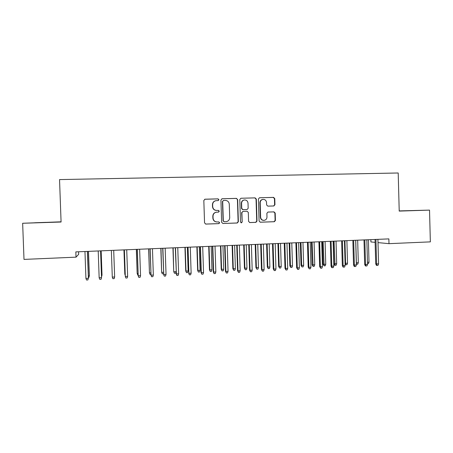 <?xml version="1.0" encoding="UTF-8"?>
<svg xmlns="http://www.w3.org/2000/svg" width="453" height="453" viewBox="0 0 453 453"><rect width="100%" height="100%" fill="white"/><g stroke="black" fill="none" stroke-linecap="round" stroke-linejoin="round"><path stroke-width="0.68" d="M218.935 199.705L218.057 198.861L205.016 199.207L203.827 200.486L204.546 222.882L205.821 224.082L218.89 223.635L219.671 222.74L218.788 221.902L217.112 221.959C214.728 221.8 213.38 220.52 213.069 218.125L213.006 216.262C213.125 214.009 214.275 212.655 216.449 212.197L218.55 212.112L219.303 211.228L218.42 210.385L216.744 210.435C214.36 210.266 213.012 208.986 212.695 206.585L212.638 204.722C212.74 202.536 213.844 201.189 215.939 200.685L218.216 200.588L218.935 199.705M218.114 200.594L218.725 199.739L217.842 198.895L204.722 199.252M205.6 224.071L218.674 223.618L219.456 222.729L218.742 221.902M218.352 212.123L219.093 211.24L218.21 210.402L216.744 210.435M399.218 211.013L413.351 210.566L399.212 210.956M45.77 222.366L34.722 222.757L45.77 222.366M273.805 205.968L274.948 204.716L274.761 198.573L273.544 197.383L259.433 197.768L258.414 199.014L259.088 221.024L260.316 222.208L274.331 221.721L275.424 220.469L275.197 213.052L273.986 211.874L267.938 212.066L266.874 213.312L266.987 217.004C266.874 218.912 265.905 220.033 264.071 220.362C262.066 220.311 260.917 219.263 260.639 217.214L260.198 202.729C260.288 200.906 261.2 199.796 262.933 199.399C265.028 199.36 266.234 200.413 266.545 202.548L266.619 204.96L267.842 206.143L273.906 205.962M378.006 242.615L388.991 243.657L388.861 238.89L75.832 251.891L76.019 257.157L78.663 254.303L78.573 251.777M388.991 243.657L430.35 241.874L429.529 210.113L399.212 210.905M61.076 221.811L22.65 223.267L61.081 222.021L59.541 179.586L398.198 172.989L399.218 211.092L429.529 210.113M22.65 223.267L24.003 259.405L76.019 257.157M237.672 199.569L236.426 198.374L222.112 198.754L220.934 200.022L221.642 222.298L222.899 223.493L237.259 223.001L238.369 221.732L237.672 199.569L236.183 198.408L221.834 198.793M240.951 198.25L255.096 197.876L256.33 199.071L257.004 221.098L255.905 222.355L249.818 222.57L248.584 221.381L248.306 212.429L247.072 211.24L242.95 211.37L241.885 212.627L242.174 221.97L241.398 222.859L240.486 222.027L239.784 199.513L240.951 198.25L255.096 197.876M370.854 239.637L370.916 241.942L375.124 242.344M215.939 200.685L215.736 200.719C213.64 201.223 212.542 202.565 212.44 204.745L212.638 204.722M216.534 210.452C214.156 210.283 212.814 209.003 212.497 206.602L212.44 204.745M216.591 212.18L216.245 212.208C214.071 212.667 212.927 214.02 212.808 216.262L213.006 216.262M216.71 221.953C214.433 221.704 213.153 220.424 212.865 218.12L212.808 216.262M222.899 223.493L237.01 222.989L238.119 221.721L237.429 199.609M223.51 200.447L222.683 201.336L223.301 220.883L224.184 221.721L226.16 221.647C228.391 221.234 229.575 219.881 229.705 217.582L229.286 204.246C228.975 201.857 227.638 200.577 225.271 200.402L223.51 200.447M223.403 200.458L222.683 201.336M224.059 221.715L223.08 220.877L222.463 201.37M249.609 222.553L255.622 222.349L256.721 221.087L256.047 199.105L254.818 197.916M243.046 211.364L241.625 212.638L242.174 221.97M241.166 222.842L241.919 221.959M248.018 203.131C247.7 200.973 246.472 199.92 244.337 199.966C242.598 200.373 241.681 201.489 241.591 203.312L241.749 208.448L242.995 209.643L247.117 209.513L248.176 208.255L248.018 203.131M244.337 199.966L244.076 200C242.338 200.407 241.426 201.517 241.336 203.34L241.591 203.312M246.817 209.529L242.734 209.66L241.494 208.465L241.336 203.34M262.751 199.422L262.632 199.433C260.905 199.83 259.994 200.934 259.903 202.757L260.198 202.729M263.601 220.368C261.681 220.226 260.6 219.178 260.35 217.214L259.903 202.757M260.107 222.196L274.014 221.715L275.107 220.464L274.88 213.057L273.669 211.879L267.972 212.061M273.663 205.973L274.626 204.745L274.444 198.607L273.227 197.423L259.569 197.757M88.329 275.945L89.36 275.69L88.494 251.37M89.36 275.69L88.845 277.485L89.281 275.894L88.403 251.37M88.845 277.485L88.386 277.508M87.355 251.415L88.403 278.068L87.865 279.948L88.312 278.295L85.923 278.414L84.966 251.511M88.403 278.068L87.452 251.409M87.865 279.948L86.54 280.011L85.923 278.414M101.495 275.299L102.01 275.073L101.155 250.843M101.551 276.789L101.97 275.271L101.11 250.843M114.558 274.456L113.714 250.322L114.558 274.456M99.156 277.757L99.756 279.348L101.07 279.28L101.529 277.638L99.156 277.757L98.21 250.962M100.583 250.866L101.529 277.638L100.634 250.866M112.287 277.1L112.865 278.691L114.173 278.623L114.637 276.987L112.287 277.1L111.353 250.418M114.632 276.766L113.709 250.322L114.632 276.766M123.946 249.892L124.818 274.156L123.98 249.892M125.232 275.305L124.818 274.156L125.192 274.133M138.12 275.045L137.769 275.062L137.157 273.352L136.41 249.376M137.769 275.062L137.242 273.544L138.063 273.504M137.157 273.352L136.336 249.382M124.354 249.88L125.311 276.455L124.388 249.875M127.644 276.336L127.168 277.972L125.877 278.034L125.311 276.455L127.644 276.336L126.727 249.779M137.236 249.343L138.227 275.809L137.321 249.337M140.543 275.696L140.062 277.327L138.777 277.389L138.227 275.809L140.543 275.696L139.637 249.241M138.777 277.389L138.137 275.6M150.889 274.416L150.079 274.456L149.439 272.746L148.748 248.867M150.079 274.456L149.564 272.938L150.838 272.876M149.439 272.746L148.629 248.867M150.022 248.81L151.047 275.175L150.153 248.805M153.341 275.062L152.854 276.681L151.579 276.743L151.047 275.175L153.341 275.062L152.451 248.708M151.579 276.743L150.906 274.965M163.556 273.657L162.299 273.85L161.625 272.151L160.991 248.357M162.299 273.85L161.795 272.344L163.51 272.259M161.625 272.151L160.826 248.363M162.706 248.284L163.76 274.541L162.882 248.278M166.036 274.427L165.543 276.041L164.28 276.109L163.76 274.541L166.036 274.427L165.164 248.182M164.28 276.109L163.578 274.337M176.081 271.726L175.628 273.187L174.422 273.25L173.726 271.557L173.142 247.853M174.422 273.25L173.935 271.743L176.081 271.641M173.726 271.557L172.938 247.859M175.288 247.763L176.376 273.912L175.509 247.751M178.635 273.799L178.137 275.413L176.88 275.475L176.376 273.912L178.635 273.799L177.769 247.661M176.88 275.475L176.149 273.714M188.142 271.047L187.655 272.593L186.455 272.655L185.73 270.973L188.142 271.047L187.361 247.259M186.455 272.655L185.979 271.154L185.198 247.349M185.73 270.973L184.954 247.361M187.774 247.242L188.89 273.289L188.04 247.23M191.132 273.182L190.628 274.784L189.382 274.846L188.89 273.289L191.132 273.182L190.283 247.14M189.382 274.846L188.624 273.091M200.079 270.464L199.592 272.004L198.403 272.06L197.65 270.39L200.079 270.464L199.314 246.766M198.403 272.06L197.938 270.571L197.168 246.851M197.65 270.39L196.885 246.862M200.164 246.726L200.996 272.48L201.313 272.672L200.469 246.715M203.539 272.564L203.023 274.161L201.789 274.224L201.313 272.672L203.539 272.564L202.695 246.625M201.789 274.224L200.996 272.48M211.93 269.88L211.438 271.415L210.254 271.477L209.473 269.807L211.93 269.88L211.172 246.273M210.254 271.477L209.807 269.988L209.043 246.358M209.473 269.807L208.72 246.375M212.451 246.217L213.278 271.868L213.635 272.06L212.802 246.206M215.843 271.953L215.322 273.544L214.093 273.606L213.635 272.06L215.843 271.953L215.016 246.109M214.093 273.606L213.278 271.868M223.697 269.309L223.193 270.832L222.021 270.894L221.217 269.235L223.697 269.309L222.95 245.781M222.021 270.894L221.585 269.41L220.838 245.871M221.217 269.235L220.469 245.883M224.648 245.713L225.464 271.262L225.86 271.455L225.045 245.696M228.052 271.341L227.525 272.933L226.307 272.989L225.86 271.455L228.052 271.341L227.236 245.605M226.307 272.989L225.464 271.262M235.373 268.737L234.864 270.254L233.697 270.316L232.87 268.663L235.373 268.737L234.631 245.299M233.697 270.316L233.278 268.839L232.536 245.384M232.87 268.663L232.134 245.401M236.755 245.209L237.553 270.662L237.995 270.849L237.185 245.192M240.164 270.741L239.631 272.321L238.425 272.383L237.995 270.849L240.164 270.741L239.365 245.101M238.425 272.383L237.553 270.662M246.959 268.165L246.443 269.682L245.294 269.739L244.433 268.097L246.959 268.165L246.234 244.813M245.294 269.739L244.88 268.267L244.15 244.903M244.433 268.097L243.714 244.92M248.765 244.711L249.552 270.067L250.033 270.248L249.235 244.688M252.191 270.141L251.653 271.721L250.452 271.777L250.033 270.248L252.191 270.141L251.398 244.603M250.452 271.777L249.552 270.067M258.465 267.604L257.944 269.116L256.8 269.173L255.917 267.536L258.465 267.604L257.746 244.337M256.8 269.173L256.398 267.7L255.679 244.422M255.917 267.536L255.203 244.444M260.685 244.212L261.46 269.473L261.976 269.654L261.194 244.195M264.116 269.552L263.572 271.121L262.389 271.177L261.976 269.654L264.116 269.552L263.34 244.105M262.389 271.177L261.46 269.473M269.886 267.044L269.359 268.55L268.221 268.606L267.315 266.976L269.886 267.044L269.178 243.861M268.221 268.606L267.836 267.14L267.128 243.946M267.315 266.976L266.613 243.969M272.508 243.725L273.272 268.889L273.833 269.065L273.063 243.703M275.956 268.963L275.407 270.526L274.229 270.583L273.833 269.065L275.956 268.963L275.192 243.612M274.229 270.583L273.272 268.889M281.217 266.489L280.69 267.989L279.558 268.046L278.629 266.421L281.217 266.489L280.52 243.391M279.558 268.046L279.184 266.585L278.487 243.476M278.629 266.421L277.938 243.499M284.246 243.238L284.999 268.306L285.6 268.482L284.841 243.21M287.706 268.374L287.151 269.937L285.979 269.994L285.6 268.482L287.706 268.374L286.953 243.125M285.979 269.994L284.999 268.306M292.474 265.934L291.936 267.429L290.815 267.485L289.863 265.871L292.474 265.934L291.789 242.921M290.815 267.485L290.452 266.036L289.767 243.006M289.863 265.871L289.178 243.029M295.9 242.751L296.641 267.729L297.276 267.899L296.528 242.723M299.371 267.797L298.804 269.348L297.644 269.405L297.276 267.899L299.371 267.797L298.623 242.638M297.644 269.405L296.641 267.729M303.646 265.384L303.102 266.879L301.992 266.936L301.013 265.328L303.646 265.384L302.966 242.457M301.992 266.936L301.641 265.486L300.962 242.542M301.013 265.328L300.345 242.57M307.462 242.27L308.193 267.151L308.867 267.321L308.125 242.242M310.939 267.219L310.373 268.771L309.223 268.827L308.867 267.321L310.939 267.219L310.209 242.157M309.223 268.827L308.193 267.151M314.733 264.841L314.189 266.33L313.085 266.387L312.089 264.784L314.733 264.841L314.071 241.998M313.085 266.387L312.077 242.078M312.089 264.784L311.421 242.106M318.935 241.794L319.654 266.585L320.367 266.749L319.642 241.766M322.428 266.647L321.856 268.193L320.713 268.25L320.367 266.749L322.428 266.647L321.704 241.681M320.713 268.25L319.654 266.585M325.747 264.303L325.197 265.786L324.099 265.837L323.08 264.246L325.747 264.303L325.09 241.54M324.099 265.837L323.114 241.619M323.08 264.246L322.423 241.653M330.328 241.324L331.035 266.019L331.783 266.183L331.064 241.29M333.827 266.081L333.249 267.621L332.111 267.678L331.783 266.183L333.827 266.081L333.114 241.206M332.111 267.678L331.698 267.581L331.035 266.019M336.675 263.765L336.12 265.243L335.033 265.299L334.631 265.209L333.991 263.714L336.675 263.765L336.03 241.087M335.033 265.299L334.065 241.166M333.991 263.714L333.346 241.194M341.63 240.854L342.326 265.458L343.108 265.622L342.406 240.82M345.141 265.52L344.557 267.049L343.431 267.106L343.108 265.622L345.141 265.52L344.439 240.736M343.431 267.106L342.995 267.015L342.326 265.458M345.078 263.233L347.53 263.233L346.89 240.634M347.53 263.233L346.97 264.705L345.888 264.762L345.582 263.329L344.943 240.713M345.888 264.762L345.09 263.805M352.853 240.384L353.538 264.897L354.359 265.062L353.663 240.35M356.369 264.96L355.786 266.489L354.665 266.545L354.359 265.062L356.369 264.96L355.679 240.271M354.665 266.545L354.212 266.449L353.538 264.897M356.313 262.791L358.306 262.706L357.677 240.186M358.306 262.706L357.74 264.173L356.67 264.229L356.375 262.802L355.741 240.266M356.67 264.229L356.352 264.167M363.991 239.926L364.671 264.348L365.52 264.507L364.835 239.886M367.519 264.405L366.93 265.928L365.814 265.985L365.52 264.507L367.519 264.405L366.839 239.807M365.814 265.985L365.345 265.894L364.671 264.348M367.462 262.259L369.008 262.185L368.385 239.739M369.008 262.185L368.436 263.646L367.502 263.691M375.044 239.467L375.713 263.799L376.602 263.952L375.928 239.427M378.583 263.856L377.989 265.373L376.885 265.424L376.602 263.952L378.583 263.856L377.915 239.343M376.885 265.424L376.392 265.339L375.713 263.799M256.047 199.105L256.33 199.071M256.721 221.087L257.004 221.098M255.571 222.349L255.854 222.361M260.35 217.214L260.639 217.214M273.669 211.879L273.986 211.874M274.88 213.057L275.197 213.052M275.107 220.464L275.424 220.469M273.963 221.715L274.28 221.727M273.227 197.423L273.544 197.383M274.444 198.607L274.761 198.573M274.626 204.745L274.948 204.716M255.622 222.349L255.905 222.355M262.632 199.433L262.933 199.399M274.014 221.715L274.331 221.721"/></g></svg>
